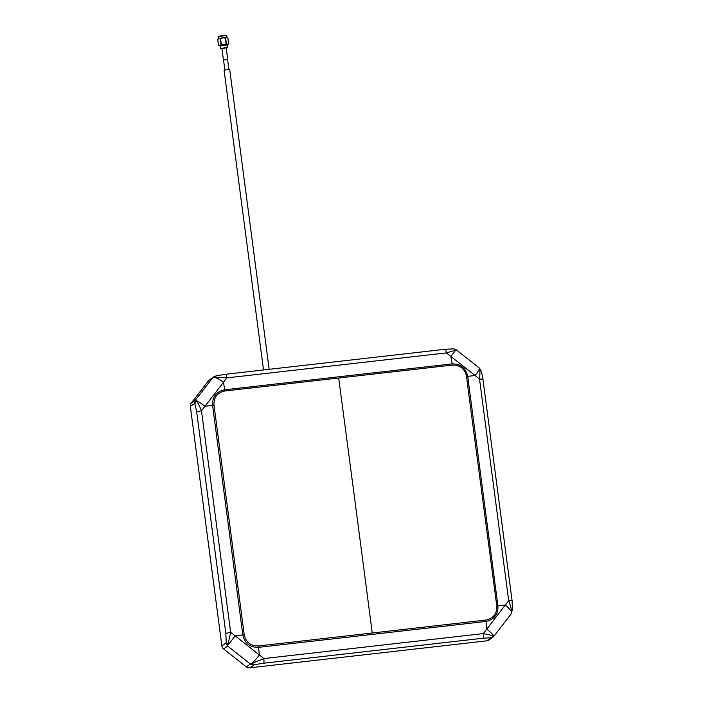 <?xml version="1.0" encoding="UTF-8"?>
<svg xmlns="http://www.w3.org/2000/svg" width="703" height="703" viewBox="0 0 703 703"><rect width="100%" height="100%" fill="white"/><g stroke="black" fill="none" stroke-linecap="round" stroke-linejoin="round"><path stroke-width="1.05" d="M466.555 376.36C464.797 368.732 460.052 364.98 452.31 365.094L224.898 390.991C217.341 392.608 213.703 397.318 213.993 405.121L244.213 634.695C245.953 642.331 250.707 646.092 258.467 645.952L485.878 620.064C493.418 618.455 497.056 613.745 496.784 605.933L468.268 390.323L466.555 376.36L467.706 376.325C465.746 367.906 460.518 363.759 451.994 363.899L224.608 389.796C216.278 391.597 212.271 396.782 212.578 405.367L242.799 634.923C244.758 643.342 249.996 647.481 258.511 647.34L259.407 655.003L263.818 658.579L483.312 633.588L493.629 635.793L493.866 636.294L493.629 635.793L490.896 637.964L493.937 636.233L511.362 613.657L511.652 612.445C511.749 610.239 510.765 606.329 508.7 600.696L479.525 379.11C480.087 372.898 480.087 369.33 479.525 368.407L480.632 369.664M258.467 645.952L258.511 647.34L485.905 621.452C494.227 619.651 498.234 614.457 497.926 605.872L467.706 376.325L475.114 375.543L446.361 352.897L226.867 377.889L214.239 377.309L212.684 377.739L195.302 400.262L196.216 400.666C197.473 401.905 199.23 405.279 201.48 410.772L230.654 632.357L227.658 646.066L250.373 664.019L263.818 658.579A4.534 0.808 83.5 0 1 263.607 663.21L483.11 638.219A4.534 0.808 -96.5 0 0 483.312 633.588L508.7 600.696L512.083 600.678L482.908 379.093L479.525 379.11L475.114 375.543A11.345 1.318 -51 0 0 479.525 368.407M456.177 350.015L446.361 352.897A4.534 0.808 -96.5 0 0 445.148 349.286A4.534 0.808 -96.5 0 0 445.069 349.321M225.575 374.312A4.534 0.808 83.5 0 1 225.654 374.277A4.534 0.808 83.5 0 1 226.867 377.889L204.96 406.299L213.993 405.121M244.213 634.695L235.18 635.855L259.407 655.003A11.345 1.318 129 0 1 251.894 663.316L254.688 664.625L249.618 667.85L486.828 640.837A4.534 4.446 54.8 0 0 488.857 640.073L492.926 637.199M452.31 365.094L450.887 356.386L455.975 349.786L453.927 348.846L445.148 349.286L225.654 374.277L216.129 375.797L209.556 379.717A4.534 4.446 54.8 0 0 208.615 380.613L191.234 403.135A4.534 4.446 54.8 0 0 190.346 406.448L221.876 645.916A4.534 4.446 54.8 0 0 223.589 648.939L246.305 666.892A4.534 4.446 54.8 0 0 249.618 667.85M269.17 369.321L229.688 69.333L224.116 70.115M228.879 69.254L227.57 59.36L223.563 59.922M227.579 59.43L223.536 59.966M227.693 59.342L226.199 47.971L225.188 47.927L221.911 48.533L223.405 59.913M226.225 48.208L227.324 47.848L225.795 47.751L221.937 48.771M220.786 48.709L225.909 47.426L227.324 47.848M225.391 38.164L222.886 37.751L225.101 37.523L226.674 37.487L225.645 38.147A5.114 0.492 172.5 0 0 225.514 38.155A5.114 0.492 172.5 0 0 225.391 38.164L226.12 43.7A5.114 0.492 -7.5 0 1 226.366 43.683L225.645 38.147M227.895 38.27L226.674 37.487L227.895 38.27L228.624 43.797A5.114 0.492 -7.5 0 1 228.616 43.832L227.596 44.465L228.624 43.797M220.32 38.823L221.05 44.359A5.114 0.492 -7.5 0 1 221.304 44.307L220.584 38.77A5.114 0.492 172.5 0 0 220.32 38.823L218.949 38.463L217.763 39.553A5.114 0.492 172.5 0 0 217.754 39.579L218.484 45.115A5.114 0.492 -7.5 0 1 218.492 45.089L217.763 39.553L218.949 38.463L222.886 37.751L220.584 38.77M218.492 45.089L219.863 45.44L219.204 45.8L218.484 45.115M221.304 44.307L223.809 44.72L219.863 45.44L221.05 44.359M226.366 43.683L227.596 44.465L223.809 44.72L226.12 43.7M219.204 45.8L220.109 45.906L220.443 48.437M227.254 44.966L228.106 44.632M338.688 378.126A16954.181 3031.441 83.5 0 1 372.221 632.832M496.784 605.933L505.334 605.09A11.345 2.856 37.5 0 1 511.652 612.445L511.362 613.657M485.878 620.064L486.792 629.115A11.345 1.547 37.9 0 1 493.629 635.793M216.656 375.718L214.239 377.309A11.345 2.856 37.5 0 1 223.501 382.283L224.898 390.991M482.847 379.181L482.908 379.093C482.706 376.246 481.933 373.082 480.597 369.611L479.27 368.003M191.234 403.135L195.302 400.262L194.415 403.575L194.898 403.909L196.216 400.666A11.345 1.547 37.9 0 1 204.96 406.299L201.48 410.772L196.664 411.765L225.83 633.35L230.654 632.357L235.18 635.855L228.343 644.695L226.261 642.155L225.944 643.043L227.658 646.066L223.589 648.939M453.927 348.846L456.265 349.813L479.27 367.994M486.828 640.837L490.896 637.964M490.685 637.753L483.11 638.219M263.607 663.21L254.688 664.625M213.624 376.843L208.615 380.613M253.686 664.976L250.373 664.019L246.305 666.892M225.83 633.35L226.261 642.155M221.876 645.916L225.944 643.043M196.664 411.765L194.898 403.909M194.415 403.575L190.346 406.448M218.229 36.415L224.652 35.194L226.788 35.405L218.088 36.547L218.369 38.683M218.088 36.547L226.621 35.317M220.276 45.8L225.698 44.597L227.254 44.992L220.294 45.8M512.083 600.678L512.496 610.722M263.528 369.963L224.064 70.08M224.828 69.782L223.528 59.896M227.254 44.992L227.587 47.496M226.788 35.405L227.069 37.531"/></g></svg>
